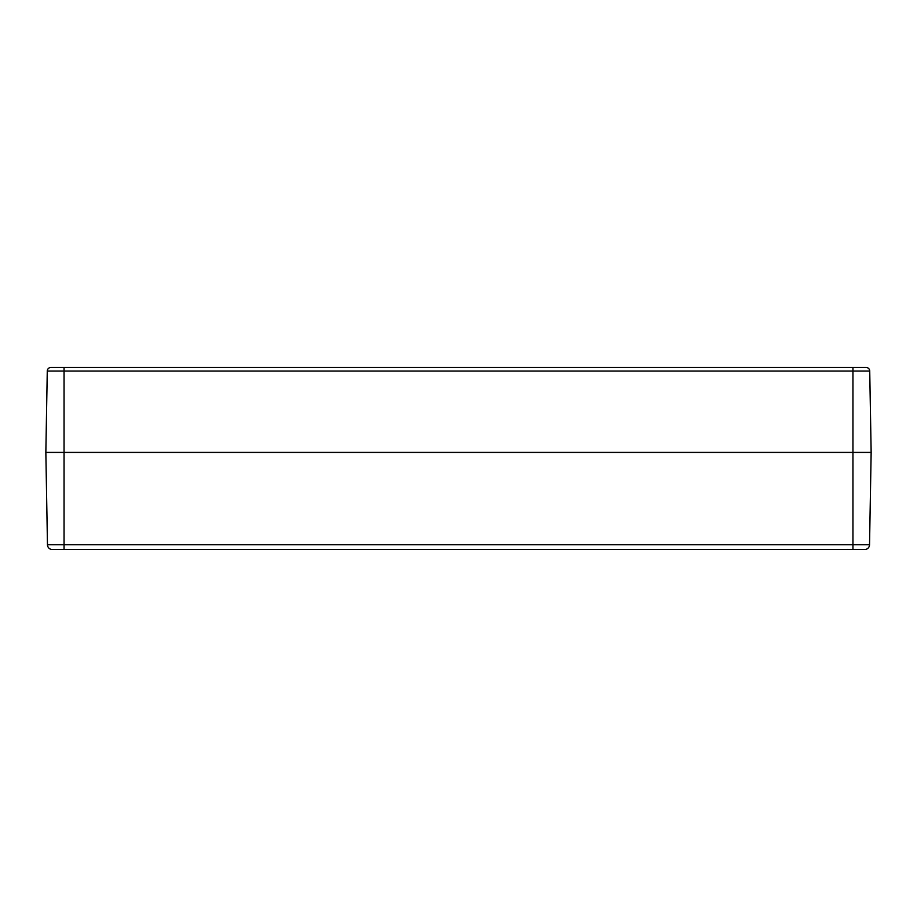 <?xml version="1.0" encoding="UTF-8"?>
<svg xmlns="http://www.w3.org/2000/svg" width="917" height="917" viewBox="0 0 917 917"><rect width="100%" height="100%" fill="white"/><g stroke="black" fill="none" stroke-linecap="round" stroke-linejoin="round"><path stroke-width="1.38" d="M864.479 549.524L852.948 549.524L852.948 544.755L64.052 544.755L64.052 549.524L52.315 549.524A4.86 4.86 0 0 1 47.466 544.755A4.86 4.86 0 0 0 52.315 549.524L864.685 549.524A4.86 4.86 0 0 0 869.534 544.755L871.15 452.425L45.85 452.425L871.15 452.425L869.729 371.053A3.645 3.645 0 0 0 866.084 367.465L50.916 367.465A3.645 3.645 0 0 0 47.271 371.053L869.729 371.053A3.645 3.645 0 0 0 866.084 367.465M52.315 549.524A4.86 4.86 0 0 1 47.466 544.755L45.85 452.425L47.271 371.053M869.534 544.755A4.86 4.86 0 0 1 864.685 549.524A4.86 4.86 0 0 0 869.534 544.755L852.948 544.755L852.948 367.465M67.526 549.501L66.391 549.398L67.526 549.501M63.009 549.501L64.144 549.398M61.198 549.398L62.528 549.501L61.198 549.398M853.991 549.501L852.856 549.398L853.991 549.501M855.802 549.398L854.472 549.501L855.802 549.398M849.474 549.501L850.609 549.398M847.652 549.398L848.993 549.501L847.652 549.398M64.052 367.465L64.052 544.755L47.466 544.755"/></g></svg>
